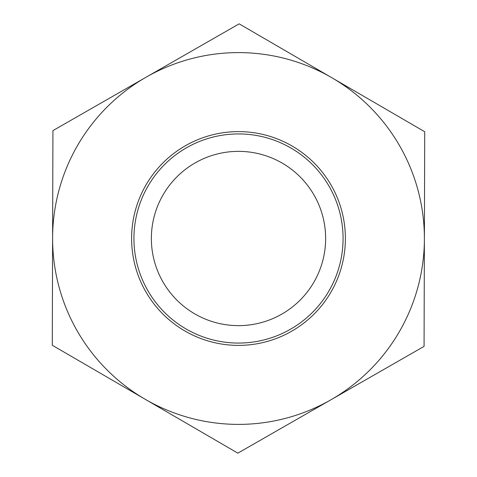 <?xml version="1.0" encoding="UTF-8"?>
<svg xmlns="http://www.w3.org/2000/svg" width="477" height="477" viewBox="0 0 477 477"><rect width="100%" height="100%" fill="white"/><g stroke="black" fill="none" stroke-linecap="round" stroke-linejoin="round"><path stroke-width="0.72" d="M151.364 238.5A87.136 87.136 0 0 0 313.83 282.295A87.136 87.136 0 0 0 261.181 154.363A87.136 87.136 0 0 0 151.364 238.5M290.511 329.213A104.564 104.564 0 0 1 133.936 238.184A104.564 104.564 0 0 1 291.059 148.103A104.564 104.564 0 0 1 290.511 329.213M291.662 331.229A106.89 106.89 0 0 0 292.222 146.093A106.89 106.89 0 0 0 131.61 238.178A106.89 106.89 0 0 0 291.662 331.229M52.607 237.94A185.893 185.893 0 0 0 330.96 399.768A185.893 185.893 0 0 0 331.932 77.793A185.893 185.893 0 0 0 52.607 237.94L52.935 130.615L239.15 23.85L424.715 131.735L424.065 346.385L237.85 453.15L52.285 345.265L52.607 237.94M150.428 294.864A104.564 104.564 0 0 0 331.348 286.594A104.564 104.564 0 0 0 233.724 134.043A104.564 104.564 0 0 0 150.428 294.864"/></g></svg>
